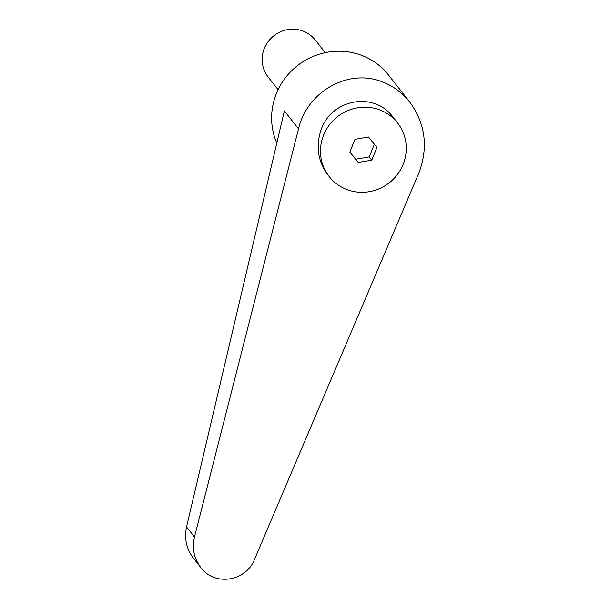 <?xml version="1.0" encoding="UTF-8"?>
<svg xmlns="http://www.w3.org/2000/svg" width="610" height="610" viewBox="0 0 610 610"><rect width="100%" height="100%" fill="white"/><g stroke="black" fill="none" stroke-linecap="round" stroke-linejoin="round"><path stroke-width="0.91" d="M278.091 89.693L268.164 77.058A29.966 28.96 -38.2 0 1 268.24 41.488A29.966 28.96 -38.2 0 1 302.857 31.003A29.966 28.96 -38.2 0 1 315.294 40.031L325.221 52.666M403.118 164.425A43.455 41.991 141.8 0 0 397.537 122.892A43.455 41.991 141.8 0 0 357.727 107.764A43.455 41.991 141.8 0 0 323.62 135.046A43.455 41.991 141.8 0 0 329.202 176.58A43.455 41.991 141.8 0 0 369.012 191.708A43.455 41.991 141.8 0 0 403.118 164.425M397.537 122.892L392.947 117.051C373.884 90.722 330.094 99.308 320.624 131.234C315.805 147.162 318.191 161.68 327.791 174.788L329.202 176.58M409.798 102.122C402.287 92.682 393.038 85.888 382.043 81.748C348.31 68.312 307.143 91.531 298.519 128.855L194.476 537.006C191.914 548.26 193.98 558.402 200.69 567.437C214.537 586.462 245.952 581.673 254.591 559.217L418.742 173.286C428.495 147.62 425.505 123.899 409.798 102.122L388.555 75.076A65.926 63.707 141.8 0 0 361.196 55.205A65.926 63.707 141.8 0 0 290.307 72.087A65.926 63.707 141.8 0 0 276.818 143.045M374.372 144.196L369.225 156.923L355.691 159.233L349.85 151.989M200.69 567.437L193.156 557.845C186.355 548.703 184.159 538.394 186.546 526.918L284.39 110.875L298.519 128.855M371.764 160.148L358.23 162.458L349.827 152.042L354.974 139.324L368.509 137.014L376.904 147.429L371.764 160.148L369.225 156.923M358.23 162.458L355.691 159.233M186.546 526.918L194.476 537.006"/></g></svg>
